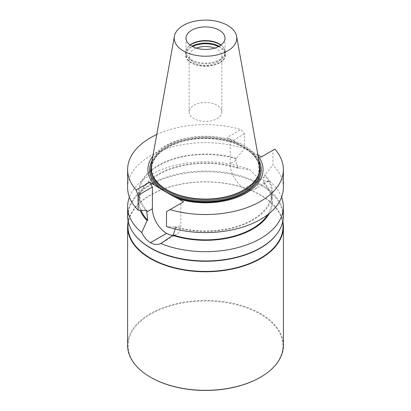 <?xml version="1.0" encoding="UTF-8"?>
<svg xmlns="http://www.w3.org/2000/svg" width="411" height="411" viewBox="0 0 411 411"><rect width="100%" height="100%" fill="white"/><g stroke="black" fill="none" stroke-linecap="round" stroke-linejoin="round"><path stroke-width="0.31" stroke-dasharray="2.06 1.54" d="M190.026 45.005A19.487 11.251 0 0 0 187.324 47.789A19.487 11.251 0 0 0 186.013 51.843A19.487 11.251 0 0 0 205.5 63.089A19.487 11.251 0 0 0 224.987 51.843A19.487 11.251 0 0 0 223.676 47.789A19.487 11.251 0 0 0 220.974 45.005M158.631 183.625A53.944 31.144 180 0 1 151.556 168.207A53.944 31.144 180 0 1 184.858 139.432A53.944 31.144 180 0 1 243.646 146.182A53.944 31.144 180 0 1 259.444 168.207A53.944 31.144 180 0 1 252.369 183.625M151.382 164.421A54.411 31.416 180 0 1 187.303 138.055A54.411 31.416 180 0 1 243.975 145.448A54.411 31.416 180 0 1 259.618 164.421M220.815 45.123A19.836 11.451 180 0 1 224.005 48.277A19.836 11.451 180 0 1 225.336 52.403A19.836 11.451 180 0 1 205.5 63.854A19.836 11.451 180 0 1 185.664 52.403A19.836 11.451 180 0 1 186.995 48.277A19.836 11.451 180 0 1 190.185 45.123M193.935 105.267A16.358 9.443 180 0 1 211.757 103.218A16.358 9.443 180 0 1 221.858 111.946A16.358 9.443 180 0 1 217.065 118.625A16.358 9.443 180 0 1 199.243 120.67A16.358 9.443 180 0 1 189.142 111.946A16.358 9.443 180 0 1 193.935 105.267M214.619 48.108A16.358 9.443 180 0 1 221.858 55.947A16.358 9.443 180 0 1 217.065 62.626A16.358 9.443 180 0 1 199.243 64.676A16.358 9.443 180 0 1 189.142 55.947A16.358 9.443 180 0 1 193.935 49.274A16.358 9.443 180 0 1 196.381 48.108M218.411 46.592A19.487 11.251 180 0 1 219.279 62.975A19.487 11.251 180 0 1 191.721 62.975A19.487 11.251 180 0 1 191.721 47.065A19.487 11.251 180 0 1 192.589 46.592M258.94 160.639A55.819 32.228 0 0 0 251.152 151.407L256.418 154.063A57.566 33.234 180 0 1 258.129 156.098M251.152 151.407L237.62 143.593A55.819 32.228 0 0 0 152.06 160.639M152.871 156.098A57.566 33.234 180 0 1 232.359 140.172L237.62 143.593M283.374 187.621A77.874 44.963 0 0 0 272.914 165.114L272.914 150.241L258.601 158.502L258.601 180.265A20.088 11.595 60 0 1 254.44 189.461A20.088 11.595 60 0 1 244.396 188.464L244.375 188.454A20.088 11.595 60 0 1 230.175 163.85L230.175 142.093L227.422 137.32L232.359 140.172M274.856 149.121L272.914 150.241M175.096 229.014L175.107 226.682L174.516 227.021A67.008 38.685 0 0 0 252.883 220.075A67.008 38.685 0 0 0 264.915 174.829L272.914 165.114M174.516 227.021L166.512 226.543M175.107 226.682A66.212 38.228 0 0 0 271.712 192.718A66.212 38.228 0 0 0 264.324 175.168L264.915 174.829M267.761 214.629A66.212 38.228 0 0 0 271.712 201.621A66.212 38.228 0 0 0 263.343 183.018L264.324 175.168M269.349 213.366A67.008 38.685 0 0 0 263.929 182.679L263.343 183.018M281.597 197.172A77.874 44.963 180 0 0 269.236 180.886L263.929 182.679M269.236 180.886C267.047 181.765 264.16 181.179 260.579 179.124A77.874 44.963 0 0 0 260.553 179.109C256.875 176.977 253.438 173.91 250.248 169.923A77.874 44.963 180 0 0 129.403 197.172M127.626 215.996A77.874 44.963 180 0 1 175.692 174.459A77.874 44.963 180 0 1 260.553 184.2A77.874 44.963 180 0 1 283.374 215.996M127.626 187.621A77.874 44.963 0 0 1 166.589 148.679A77.874 44.963 0 0 1 244.488 148.7L235.893 158.759L235.893 160.547L237.728 168.227L238.313 167.894L250.248 169.923M238.313 167.894A67.008 38.685 0 0 0 165.366 170.642A67.008 38.685 0 0 0 140.182 210.262M237.728 168.227A66.212 38.228 0 0 0 139.288 201.621A66.212 38.228 0 0 0 141.019 210.314M235.893 158.759A66.212 38.228 0 0 0 139.288 192.718A66.212 38.228 0 0 0 146.676 210.268M236.484 158.415A67.008 38.685 0 0 0 158.117 165.366A67.008 38.685 0 0 0 146.085 210.612M244.488 148.7L244.488 133.827L240.918 129.527L227.422 137.32M156.75 134.505A77.874 44.963 180 0 1 240.918 129.527M244.488 133.827L230.175 142.093M261.355 156.915L258.601 158.502M183.578 201.816L180.825 203.404L180.825 225.166A20.088 11.595 60 0 1 176.668 234.362A20.088 11.595 60 0 1 172.784 235.303M166.512 211.67L180.825 203.404M256.418 154.063L257.918 154.926M276.254 234.789A77.504 44.748 0 0 0 283.004 216.52A77.504 44.748 0 0 0 205.5 171.772A77.504 44.748 0 0 0 127.996 216.52A77.504 44.748 0 0 0 134.746 234.789M150.75 377.355A77.427 44.701 180 0 1 150.75 314.138A77.427 44.701 180 0 1 260.25 314.138A77.427 44.701 180 0 1 260.25 377.355M283.395 345.363A77.895 44.974 0 0 0 205.5 300.39A77.895 44.974 0 0 0 127.605 345.363M283.004 222.305A77.895 44.974 0 0 0 205.5 181.826A77.895 44.974 0 0 0 127.996 222.305M283.004 226.682A77.504 44.748 0 0 0 205.5 181.934A77.504 44.748 0 0 0 127.996 226.682M258.93 173.591A53.944 31.144 0 0 0 259.444 169.311A53.944 31.144 0 0 0 243.646 147.292A53.944 31.144 0 0 0 184.858 140.541A53.944 31.144 0 0 0 151.556 169.311A53.944 31.144 0 0 0 152.07 173.591M219.099 46.222A19.836 11.451 180 0 1 225.336 54.56A19.836 11.451 180 0 1 205.5 66.017A19.836 11.451 180 0 1 185.664 54.56A19.836 11.451 180 0 1 191.475 46.464A19.836 11.451 180 0 1 191.901 46.222M151.14 166.332A54.725 31.596 180 0 1 187.493 140.115A54.725 31.596 180 0 1 244.196 147.611A54.725 31.596 180 0 1 259.86 166.332M235.893 160.547L230.175 163.85M260.553 179.109L244.375 188.454M260.579 179.124L244.396 188.464M264.324 176.961L258.601 180.265M175.107 228.47L180.825 225.166M186.013 38.166L186.013 51.843M224.987 38.166L224.987 51.843M151.556 168.207L151.556 169.311C152.198 157.541 161.518 148.546 179.509 142.329C199.89 135.651 227.566 137.957 243.805 147.647C254.065 153.786 259.274 161.004 259.444 169.311L259.444 168.207M187.324 47.789L186.995 48.277M223.676 47.789L224.005 48.277M185.664 52.403L185.664 54.56C184.637 69.742 226.363 69.736 225.336 54.56L225.336 52.403M189.142 55.947L189.142 111.946M221.858 55.947L221.858 111.946M271.712 201.621L271.712 192.718M139.288 201.621L139.288 192.718M268.753 181.194L254.44 189.461M162.787 242.377L176.668 234.362M283.004 220.368L283.004 216.52M127.996 220.368L127.996 216.52"/><path stroke-width="0.62" d="M219.279 30.209A19.487 11.251 180 0 1 224.987 38.166A19.487 11.251 180 0 1 205.5 49.418A19.487 11.251 180 0 1 186.013 38.166A19.487 11.251 180 0 1 191.721 30.209A19.487 11.251 180 0 1 219.279 30.209M220.974 45.005A19.487 11.251 0 0 0 191.721 43.885A19.487 11.251 0 0 0 190.026 45.005M236.613 36.302L259.618 164.421A54.411 31.416 180 0 1 252.775 183.214L252.369 183.625A53.944 31.144 180 0 1 205.5 199.35A53.944 31.144 180 0 1 158.631 183.625L158.225 183.214A54.411 31.416 180 0 1 151.382 164.421L174.387 36.302A31.282 18.058 180 0 1 195.04 21.146A31.282 18.058 180 0 1 227.617 25.395A31.282 18.058 180 0 1 236.613 36.302A31.282 18.058 180 0 1 205.5 56.225A31.282 18.058 180 0 1 174.387 36.302M252.775 183.214A54.411 31.416 180 0 1 205.5 199.073A54.411 31.416 180 0 1 158.225 183.214M190.185 45.123A19.836 11.451 180 0 1 191.475 44.301A19.836 11.451 180 0 1 220.815 45.123M196.381 48.108A16.358 9.443 180 0 1 214.619 48.108M192.589 46.592A19.487 11.251 180 0 1 218.411 46.592M258.129 156.098A57.566 33.234 180 0 1 244.797 193.858A57.566 33.234 180 0 1 178.641 198.965L173.38 196.309A55.819 32.228 0 0 0 238.175 196.078A55.819 32.228 0 0 0 258.94 160.639M152.06 160.639A55.819 32.228 0 0 0 159.848 188.495L154.582 185.073A57.566 33.234 180 0 1 152.871 156.098M173.38 196.309L159.848 188.495M178.641 198.965L183.578 201.816L166.512 211.67L166.512 226.543A77.874 44.963 0 0 0 244.411 226.569A77.874 44.963 0 0 0 283.374 187.621L283.374 169.568A77.874 44.963 0 0 0 274.856 149.121L261.355 156.915L257.918 154.926M170.082 209.61A77.874 44.963 0 0 0 283.374 169.568M281.597 197.172A77.874 44.963 180 0 1 283.374 206.723A77.874 44.963 180 0 1 241.416 246.615A77.874 44.963 180 0 1 160.752 243.518L173.272 235.02L175.096 229.014M173.272 235.02A66.212 38.228 0 0 0 267.761 214.629M172.687 235.354A67.008 38.685 0 0 0 269.349 213.366M160.752 243.518C157.567 244.971 154.135 244.699 150.447 242.706A77.874 44.963 180 0 1 150.421 242.696C146.84 240.502 143.958 237.121 141.764 232.554A77.874 44.963 180 0 1 127.626 206.723A77.874 44.963 180 0 1 129.403 197.172M283.374 206.723L283.374 215.996A77.874 44.963 180 0 1 276.593 234.352A77.874 44.963 180 0 1 150.436 247.792A77.874 44.963 180 0 1 134.407 234.352A77.874 44.963 180 0 1 127.626 215.996L127.626 206.723M140.182 210.262A67.008 38.685 0 0 0 147.071 220.568L141.764 232.554M141.019 210.314A66.212 38.228 0 0 0 147.657 220.229L147.071 220.568M138.086 210.129L138.086 195.256L136.144 190.016A77.874 44.963 180 0 1 127.626 169.568L127.626 187.621A77.874 44.963 0 0 0 138.086 210.129L146.085 210.612L146.676 210.268L147.657 220.229M127.626 169.568A77.874 44.963 180 0 1 156.75 134.505M172.784 235.303A20.088 11.595 60 0 1 166.625 233.366L166.604 233.356A20.088 11.595 60 0 1 152.399 208.757L152.399 186.995L149.645 182.222L154.582 185.073M138.086 195.256L152.399 186.995M136.144 190.016L149.645 182.222M134.407 234.352L134.746 234.789A77.504 44.748 0 0 0 150.693 248.162A77.504 44.748 0 0 0 276.254 234.789L276.593 234.352M260.584 377.164L260.25 377.355A77.427 44.701 180 0 1 150.75 377.355L150.421 377.164A77.895 44.974 0 0 0 260.584 377.164A77.895 44.974 0 0 0 283.395 345.363L283.395 226.8A77.895 44.974 0 0 0 283.004 222.305M127.996 222.305A77.895 44.974 0 0 0 127.605 226.8L127.605 345.363A77.895 44.974 0 0 0 150.416 377.164A77.895 44.974 0 0 0 150.421 377.164L150.75 377.355M127.605 226.8A77.895 44.974 0 0 0 150.421 258.601A77.895 44.974 0 0 0 235.308 268.347A77.895 44.974 0 0 0 283.395 226.8M127.996 220.368L127.996 226.682A77.504 44.748 0 0 0 150.693 258.324A77.504 44.748 0 0 0 235.159 268.023A77.504 44.748 0 0 0 283.004 226.682L283.004 220.368M152.07 173.591A53.944 31.144 0 0 0 205.5 200.455A53.944 31.144 0 0 0 258.93 173.591M191.901 46.222A19.836 11.451 180 0 1 219.099 46.222M259.86 166.332A54.725 31.596 180 0 1 205.5 201.544A54.725 31.596 180 0 1 151.14 166.332M150.447 242.706L166.625 233.366M150.421 242.696L166.604 233.356M146.676 212.061L152.399 208.757M162.355 242.624L162.787 242.377"/></g></svg>
